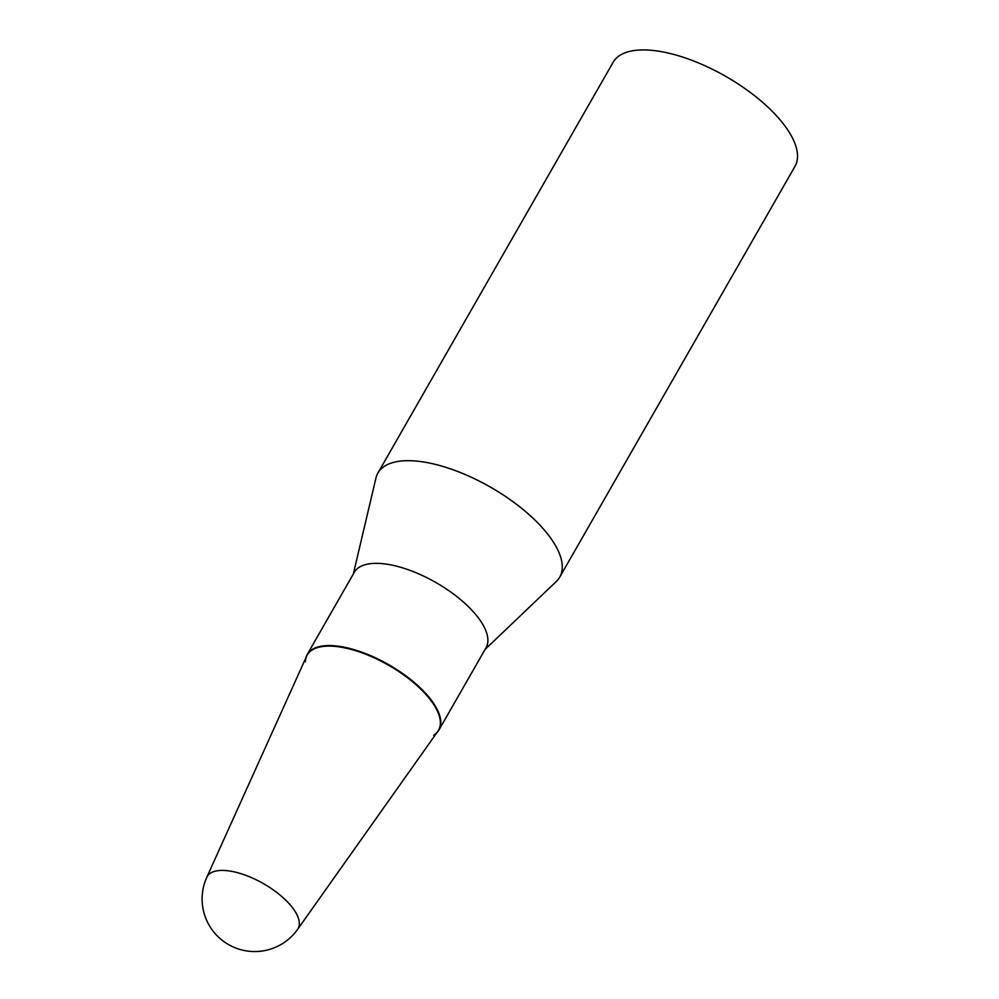 <?xml version="1.0" encoding="UTF-8"?>
<svg xmlns="http://www.w3.org/2000/svg" width="999" height="999" viewBox="0 0 999 999"><rect width="100%" height="100%" fill="white"/><g stroke="black" fill="none" stroke-linecap="round" stroke-linejoin="round"><path stroke-width="1.5" d="M297.59 929.395A52.385 21.853 -150.2 0 0 293.381 908.878A52.385 21.853 -150.2 0 0 229.758 871.028A52.385 21.853 -150.2 0 0 206.756 877.372A52.585 52.585 0 0 0 297.59 929.395L437.849 731.305A75.674 31.581 -150.2 0 0 414.66 683.528A75.674 31.581 -150.2 0 0 339.86 646.99A75.674 31.581 -150.2 0 0 306.618 656.156L206.756 877.372M353.334 573.988L375.924 478.109A104.758 43.719 29.8 0 1 377.909 473.039A104.758 43.719 29.8 0 1 455.944 470.816A104.758 43.719 29.8 0 1 550.349 537.637A104.758 43.719 29.8 0 1 559.715 577.172A104.758 43.719 29.8 0 1 556.356 581.443L485.077 649.437M377.909 473.039L613.149 62.275A104.758 43.719 29.8 0 1 691.196 60.052A104.758 43.719 29.8 0 1 785.601 126.873A104.758 43.719 29.8 0 1 794.967 166.396L559.715 577.172M305.881 657.779A75.912 31.681 29.8 0 1 307.217 654.507L354.308 572.29A75.912 31.681 29.8 0 1 410.864 570.679A75.912 31.681 29.8 0 1 479.258 619.093A75.912 31.681 29.8 0 1 486.051 647.739L438.961 729.957A75.912 31.681 29.8 0 1 436.825 732.766M307.217 654.507A75.912 31.681 29.8 0 1 363.773 652.896A75.912 31.681 29.8 0 1 432.18 701.31A75.912 31.681 29.8 0 1 438.961 729.957M305.357 661.763A75.674 31.581 29.8 0 1 356.431 650.948A75.674 31.581 29.8 0 1 431.768 701.685A75.674 31.581 29.8 0 1 433.653 735.227"/></g></svg>

